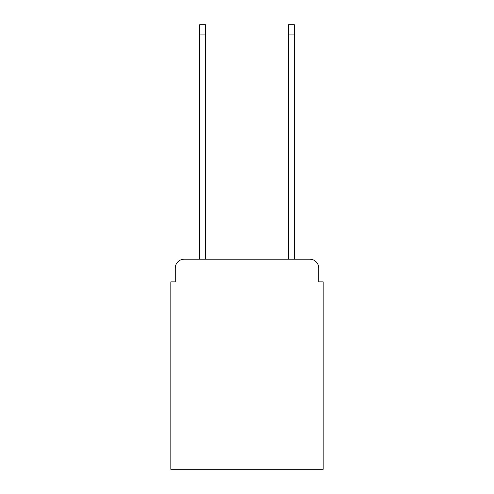 <?xml version="1.0" encoding="UTF-8"?>
<svg xmlns="http://www.w3.org/2000/svg" width="494" height="494" viewBox="0 0 494 494"><rect width="100%" height="100%" fill="white"/><g stroke="black" fill="none" stroke-linecap="round" stroke-linejoin="round"><path stroke-width="0.74" d="M175.271 268.1L175.271 281.864L175.271 268.1A8.886 8.886 0 0 1 184.151 259.214L199.7 259.214L199.7 24.7L205.473 24.7L205.473 259.214L288.527 259.214L288.527 24.7L294.301 24.7L294.301 259.214L309.849 259.214L184.151 259.214M318.729 281.864L318.729 268.1L318.729 281.864L323.175 281.864L323.175 469.3L170.825 469.3L170.825 281.864L175.271 281.864M318.729 268.1A8.886 8.886 0 0 0 309.849 259.214M199.7 34.913L205.473 34.913M294.301 34.913L288.527 34.913"/></g></svg>
